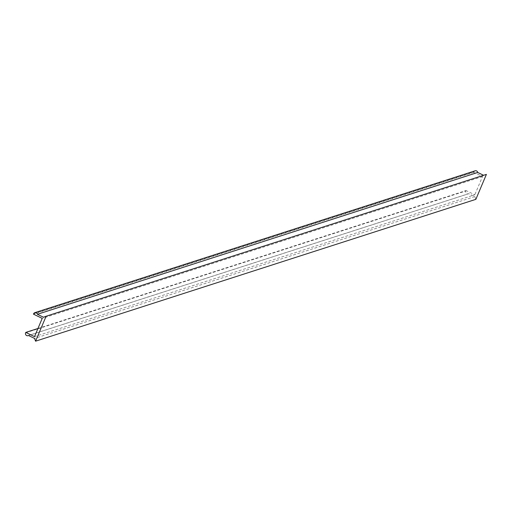 <?xml version="1.0" encoding="UTF-8"?>
<svg xmlns="http://www.w3.org/2000/svg" width="512" height="512" viewBox="0 0 512 512"><rect width="100%" height="100%" fill="white"/><g stroke="black" fill="none" stroke-linecap="round" stroke-linejoin="round"><path stroke-width="0.38" stroke-dasharray="2.56 1.92" d="M475.123 170.816A2.086 1.984 -107.9 0 0 473.933 171.917L33.645 313.766M25.6 332.813L465.888 190.963A2.086 1.984 -107.9 0 0 468.762 193.645L474.829 196.576L475.859 199.341M465.888 190.963L466.061 190.56L474.797 194.784L34.509 336.634M473.933 171.917L473.766 172.32L482.502 176.544L474.797 194.784M486.4 174.387L483.59 175.29M43.494 317.229L483.782 175.386M474.829 196.576L34.541 338.426M468.762 193.645L28.474 335.488M37.952 328.486L466.061 190.56M482.502 176.544L42.214 318.387M473.766 172.32L33.478 314.163M28.544 335.526L468.352 193.83"/><path stroke-width="0.77" d="M46.112 316.237L43.494 317.229L37.427 314.298A2.086 1.984 -107.9 0 0 33.645 313.766L33.478 314.163L42.214 318.387L34.509 336.634L25.773 332.41L25.6 332.813A2.086 1.984 -107.9 0 0 28.474 335.488L34.541 338.426L35.571 341.184L46.112 316.237L486.4 174.387L475.859 199.341L35.571 341.184M483.59 175.29L477.715 172.454A2.086 1.984 -107.9 0 0 475.123 170.816L34.835 312.659M25.773 332.41L37.952 328.486M37.427 314.298L477.715 172.454M28.064 335.68L28.544 335.526"/></g></svg>
